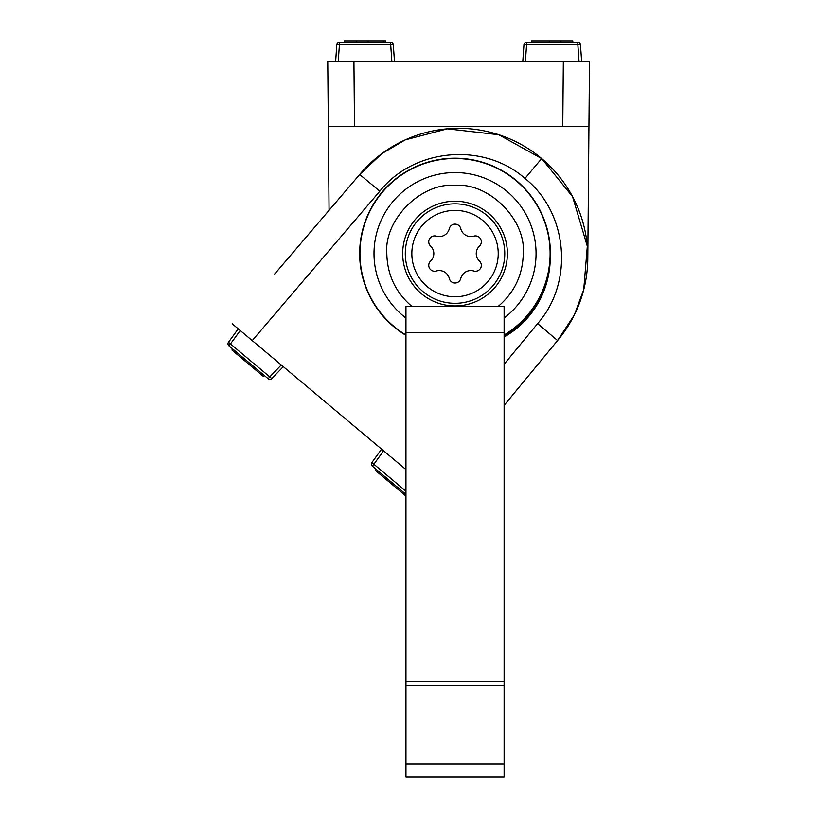 <?xml version="1.0" encoding="UTF-8"?>
<svg xmlns="http://www.w3.org/2000/svg" width="818" height="818" viewBox="0 0 818 818"><rect width="100%" height="100%" fill="white"/><g stroke="black" fill="none" stroke-linecap="round" stroke-linejoin="round"><path stroke-width="1.23" d="M550.228 259.49A91.616 91.616 0 0 1 504.113 337.036L523.131 322.578L537.896 303.447L547.017 281.637L550.228 259.49M274.684 274.01L359.685 174.479L381.904 153.6L405.217 139.898L447.374 128.835L498.796 134.745L541.659 158.559L572.559 196.637L587.314 246.249L583.725 289.684L574.287 315.032L557.579 340.533L504.113 405.391M232.179 323.764L252.23 340.595L379.818 191.218L359.685 174.479A129.162 129.162 0 0 1 587.805 257.506A129.162 129.162 0 0 1 557.579 340.533L537.61 323.611L504.113 364.245M237.2 327.977L238.232 328.846L228.488 342.261L238.232 328.846M252.23 340.595L405.953 469.583M504.113 336.28A90.962 90.962 0 0 0 547.416 277.282M405.953 335.36A95.379 95.379 0 0 1 455.033 158.201A95.379 95.379 0 0 1 504.113 335.36M497.988 306.586C514.358 292.711 522.784 275.042 523.264 253.58C526.199 219.684 488.939 182.414 455.033 185.359C421.147 182.414 383.877 219.674 386.812 253.58C387.303 275.032 395.728 292.701 412.088 306.586M402.681 253.58A52.352 52.352 0 0 1 455.033 201.228A52.352 52.352 0 0 1 507.385 253.58A52.352 52.352 0 0 1 455.033 305.932A52.352 52.352 0 0 1 402.681 253.58M504.767 253.58A49.734 49.734 0 0 1 455.033 303.314A49.734 49.734 0 0 1 405.299 253.58A49.734 49.734 0 0 1 455.033 203.846A49.734 49.734 0 0 1 504.767 253.58M498.223 253.58A43.19 43.19 0 0 1 455.033 296.77A43.19 43.19 0 0 1 411.843 253.58A43.19 43.19 0 0 1 455.033 210.39A43.19 43.19 0 0 1 498.223 253.58M455.033 283.028A5.89 5.89 0 0 1 449.307 278.498A10.307 10.307 0 0 0 436.321 271.003A5.89 5.89 0 0 1 430.595 261.075A10.307 10.307 0 0 0 430.595 246.085A5.89 5.89 0 0 1 436.321 236.157A10.307 10.307 0 0 0 449.307 228.662A5.89 5.89 0 0 1 460.769 228.662A10.307 10.307 0 0 0 473.755 236.157A5.89 5.89 0 0 1 479.481 246.085A10.307 10.307 0 0 0 479.481 261.075A5.89 5.89 0 0 1 473.755 271.003A10.307 10.307 0 0 0 460.769 278.498A5.89 5.89 0 0 1 455.033 283.028M405.953 685.729L405.953 306.586L504.113 306.586L504.113 685.729L405.953 685.729L405.953 777.1L504.113 777.1L504.113 685.729M405.953 681.19L504.113 681.19M329.061 210.349L327.752 61.186L563.336 61.186L562.764 126.626L588.94 126.626L587.805 257.506M563.336 61.186L589.512 61.186L588.94 126.626M582.968 61.186L581.618 61.186L580.463 44.642L577.845 44.642L577.845 42.209A2.618 2.618 0 0 1 580.463 44.642A2.618 2.618 0 0 0 577.845 42.209L526.577 42.209L526.577 44.642L523.97 44.642A2.618 2.618 0 0 1 526.577 42.209A2.618 2.618 0 0 0 523.97 44.642L522.814 61.186M335.656 61.186L336.811 44.642L335.656 61.186L334.296 61.186M328.325 126.626L562.764 126.626M338.263 61.186L339.419 44.642L336.811 44.642A2.618 2.618 0 0 1 339.419 42.209L390.687 42.209A2.618 2.618 0 0 1 393.305 44.642L390.687 44.642L390.687 42.209A2.618 2.618 0 0 1 393.305 44.642L394.46 61.186M560.882 42.209L560.882 40.9L572.835 40.9L572.835 42.209L549.471 42.209L549.471 40.9L531.557 40.9L531.557 42.209M560.882 40.9L549.471 40.9M356.464 42.209L356.464 40.9L344.439 40.9L344.439 42.209M368.09 42.209L368.09 40.9L356.249 40.9M383.581 42.209L383.581 40.9L368.09 40.9M385.707 42.209L385.707 40.9L383.581 40.9M561.015 40.9L562.968 40.9M567.784 40.9L568.807 40.9M283.284 366.648L271.76 378.57L283.284 366.648M405.953 494.358L372.292 466.107A2.618 2.618 0 0 1 371.853 462.569L381.607 449.143L371.853 462.569A2.618 2.618 0 0 0 372.292 466.107A2.618 2.618 0 0 1 371.853 462.569L373.857 464.246L372.292 466.107L377.742 470.677L376.894 471.679L405.953 496.066M268.192 378.754L269.756 376.894L271.76 378.57A2.618 2.618 0 0 1 268.192 378.754A2.618 2.618 0 0 0 271.76 378.57A2.618 2.618 0 0 1 268.192 378.754L228.917 345.809L268.192 378.754A2.618 2.618 0 0 0 271.76 378.57M228.917 345.809A2.618 2.618 0 0 1 228.488 342.261A2.618 2.618 0 0 0 228.917 345.809L230.482 343.938L228.488 342.261A2.618 2.618 0 0 0 228.917 345.809A2.618 2.618 0 0 1 228.488 342.261M241.923 356.709L241.075 357.711L231.923 350.032L232.762 349.03M264.378 375.564L263.539 376.566L241.075 357.711M398.509 488.111L397.834 489.246M389.603 480.636L388.765 481.638M376.106 469.307L375.268 470.309L376.894 471.679M240.973 357.619L239.48 356.372M235.788 353.274L235.001 352.619M541.659 158.559L524.982 178.436C568.081 212.752 574.134 282.374 537.61 323.611M379.818 191.218C414.092 148.078 483.704 141.954 524.982 178.436M504.113 335.022A95.093 95.093 0 0 0 455.033 158.487A95.093 95.093 0 0 0 405.953 335.022M405.953 318.049A81.023 81.023 0 0 1 455.033 172.557A81.023 81.023 0 0 1 504.113 318.049M405.953 332.629L504.113 332.629M405.953 764.012L504.113 764.012M354.501 126.626L353.928 61.186M579.001 61.186L577.845 44.642L526.577 44.642L525.422 61.186M391.842 61.186L390.687 44.642L339.419 44.642L339.419 42.209A2.618 2.618 0 0 0 336.811 44.642M240.236 330.523L230.482 343.938L269.756 376.894L281.28 364.961M383.601 450.83L373.857 464.246L405.953 491.178M371.853 462.569A2.618 2.618 0 0 0 372.292 466.107M250.656 364.041L249.817 365.043"/></g></svg>
